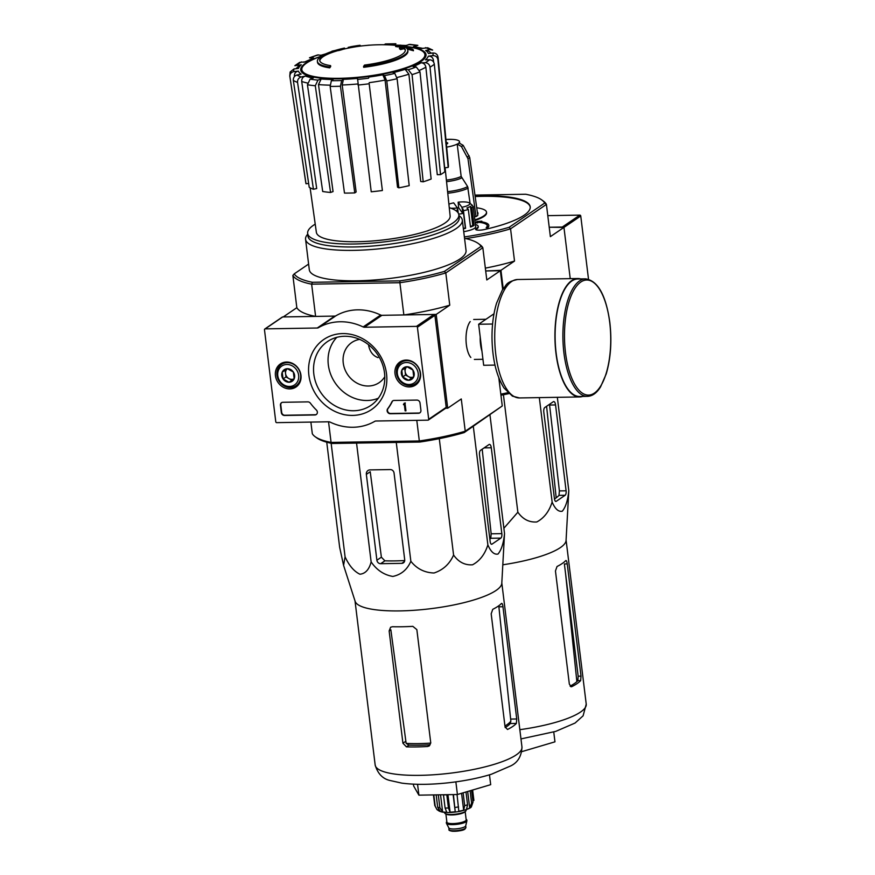 <?xml version="1.0" encoding="UTF-8"?>
<svg xmlns="http://www.w3.org/2000/svg" width="875" height="875" viewBox="0 0 875 875"><rect width="100%" height="100%" fill="white"/><g stroke="black" fill="none" stroke-linecap="round" stroke-linejoin="round"><path stroke-width="1.31" d="M282.855 402.292A3.041 2.691 -124.3 0 0 280.438 405.267L281.334 412.595A3.041 2.691 -124.3 0 0 284.473 415.472L314.934 414.969A3.041 2.691 -124.3 0 0 316.367 410.014A53.145 47.053 -124.3 0 1 310.373 403.167A3.041 2.691 -124.3 0 0 307.88 401.877L282.855 402.292M364.427 327.239A3.041 2.691 -124.3 0 1 363.147 326.944A54.666 48.398 -124.3 0 0 318.445 327.688A3.041 2.691 -124.3 0 1 317.242 328.016L265.202 328.869A0.908 0.809 -124.3 0 0 264.48 329.766L275.778 421.783A0.908 0.809 -124.3 0 0 276.719 422.647L328.759 421.794A3.041 2.691 -124.3 0 1 330.039 422.078A54.666 48.398 -124.3 0 0 374.741 421.345A3.041 2.691 -124.3 0 1 375.944 421.017L427.984 420.164A0.908 0.809 -124.3 0 0 428.706 419.267L417.408 327.239A0.908 0.809 -124.3 0 0 416.467 326.375L364.427 327.239L381.927 315.317L433.967 314.453A0.908 0.809 -124.3 0 1 434.908 315.328L446.206 407.345A0.908 0.809 -124.3 0 1 445.484 408.242M386.531 373.855A42.405 37.548 55.7 0 1 332.642 410.255A42.405 37.548 55.7 0 1 323.936 339.38A42.405 37.548 55.7 0 1 386.531 373.855M406.12 360.062A13.934 12.337 55.7 0 1 419.573 369.589A13.934 12.337 55.7 0 1 415.942 384.781A13.934 12.337 55.7 0 1 397.578 380.45A13.934 12.337 55.7 0 1 400.269 361.769A13.934 12.337 55.7 0 1 406.12 360.062M286.552 362.031A13.934 12.337 55.7 0 1 300.005 371.558A13.934 12.337 55.7 0 1 296.384 386.75A13.934 12.337 55.7 0 1 278.009 382.419A13.934 12.337 55.7 0 1 280.7 363.738A13.934 12.337 55.7 0 1 286.552 362.031M387.625 408.844A3.041 2.691 -124.3 0 0 390.272 413.733L418.502 413.273A3.041 2.691 -124.3 0 0 420.919 410.288L420.022 402.97A3.041 2.691 -124.3 0 0 416.883 400.083L394.078 400.455A3.041 2.691 -124.3 0 0 391.912 401.822A53.145 47.053 -124.3 0 1 387.625 408.844L387.975 408.603A53.145 47.053 -124.3 0 0 392.262 401.581L391.912 401.822M363.147 326.944L380.647 315.022A3.041 2.691 -124.3 0 0 381.927 315.317M380.647 315.022A54.666 48.398 -124.3 0 0 335.945 315.766A3.041 2.691 -124.3 0 1 334.742 316.094L282.702 316.947A0.908 0.809 -124.3 0 0 282.297 317.078L264.797 329M384.508 372.914A38.598 34.169 55.7 0 1 372.542 404.195A38.598 34.169 55.7 0 1 320.928 392.744A38.598 34.169 55.7 0 1 329.164 340.517A38.598 34.169 55.7 0 1 384.508 372.914M378.317 398.234A37.505 33.206 55.7 0 1 335.223 382.998A37.505 33.206 55.7 0 1 336.831 337.323M418.458 382.2A13.661 12.097 55.7 0 1 417.583 382.441M403.047 361.102A13.661 12.097 55.7 0 1 403.583 360.38M298.889 384.169A13.661 12.097 55.7 0 1 298.014 384.409M283.478 363.07A13.661 12.097 55.7 0 1 284.025 362.348M403.878 404.261L404.173 403.222L405.005 403.211L405.945 410.834L405.114 410.845L404.348 404.666L403.517 404.709L404.217 404.031L403.462 404.261M405.005 403.211L405.945 410.834M405.355 402.97L404.173 403.222M392.908 400.761A3.041 2.691 -124.3 0 0 392.262 401.581M387.975 408.603A3.041 2.691 -124.3 0 0 390.622 413.492L418.852 413.033A3.041 2.691 -124.3 0 0 420.022 412.716M281.684 402.598A3.041 2.691 -124.3 0 0 280.788 405.027L281.684 412.355A3.041 2.691 -124.3 0 0 284.823 415.242L315.284 414.739A3.041 2.691 -124.3 0 0 316.455 414.422M294.175 378.766L289.034 382.244L283.052 378.952L282.22 372.181L287.372 368.703L293.344 372.006L294.175 378.766A7.011 6.212 55.7 0 1 289.034 382.244A7.011 6.212 55.7 0 1 283.052 378.952A7.011 6.212 55.7 0 1 282.22 372.181A7.011 6.212 55.7 0 1 287.372 368.703A7.011 6.212 55.7 0 1 293.344 372.006A7.011 6.212 55.7 0 1 294.175 378.766L289.034 382.244M286.847 364.481A11.386 10.084 55.7 0 1 297.905 380.822A11.386 10.084 55.7 0 1 279.847 381.117A11.386 10.084 55.7 0 1 286.847 364.481M287.252 362.622A12.906 11.43 55.7 0 1 299.797 371.645A12.906 11.43 55.7 0 1 296.056 385.744A12.906 11.43 55.7 0 1 279.344 381.511A12.906 11.43 55.7 0 1 281.52 364.416A12.906 11.43 55.7 0 1 287.252 362.622M294.186 378.733A6.07 5.381 55.7 0 1 291.834 379.356A6.07 5.381 55.7 0 1 288.958 378.613A6.07 5.381 55.7 0 1 285.556 373.581L285.972 376.961L291.955 380.253M285.141 370.213L285.556 373.581A6.07 5.381 55.7 0 1 287.372 368.714M285.972 376.961L283.052 378.952M413.744 376.797L408.603 380.275L402.62 376.983L401.789 370.213L406.941 366.734L412.912 370.027L413.744 376.797A7.011 6.212 55.7 0 1 408.603 380.275A7.011 6.212 55.7 0 1 402.62 376.983A7.011 6.212 55.7 0 1 401.789 370.213A7.011 6.212 55.7 0 1 406.941 366.734A7.011 6.212 55.7 0 1 412.912 370.027A7.011 6.212 55.7 0 1 413.744 376.797L408.603 380.275M406.416 362.512A11.386 10.084 55.7 0 1 417.473 378.853A11.386 10.084 55.7 0 1 399.416 379.148A11.386 10.084 55.7 0 1 406.416 362.512M406.82 360.653A12.906 11.43 55.7 0 1 419.366 369.677A12.906 11.43 55.7 0 1 415.614 383.775A12.906 11.43 55.7 0 1 398.913 379.542A12.906 11.43 55.7 0 1 401.089 362.447A12.906 11.43 55.7 0 1 406.82 360.653M413.744 376.764A6.07 5.381 55.7 0 1 411.403 377.377A6.07 5.381 55.7 0 1 408.527 376.644A6.07 5.381 55.7 0 1 405.125 371.613L405.541 374.992L411.512 378.284M404.709 368.244L405.125 371.613A6.07 5.381 55.7 0 1 406.941 366.745M405.541 374.992L402.62 376.983M588.514 279.223L580.748 215.983A0.908 0.809 -124.3 0 0 579.808 215.119L547.794 215.644M579.808 215.119L562.308 227.041L549.216 227.248L563.948 227.402L570.238 278.644M368.648 345.625C369.95 351.827 373.067 355.819 378 357.612M502.666 289.505L500.358 270.714L485.691 270.955L500.948 270.309L503.202 288.706M317.373 61.359L317.483 62.245A45.555 10.653 173 0 0 329.744 67.856L329.634 66.981A45.555 10.653 173 0 1 317.373 61.359A45.555 10.653 173 0 1 337.553 49.777A167.027 167.027 0 0 1 343.744 48.212A164.369 53.102 -92.3 0 1 344.477 48.059L344.575 48.923M329.634 66.981A165.998 66.686 -90.9 0 1 330.586 65.636L330.695 66.511A165.998 66.686 -90.9 0 0 329.744 67.856M319.802 60.856A43.127 10.084 173 0 1 338.592 50.422M330.586 65.636A43.127 10.084 173 0 1 319.703 60.419A43.127 10.084 173 0 1 340.878 48.913A163.909 52.948 87.7 0 0 338.505 49.722L338.614 50.597A162.706 143.259 -70.5 0 1 341.622 49.766A164.369 53.102 -92.3 0 1 343.853 49.088A167.027 167.027 0 0 1 350.667 47.655A164.183 145.37 55.7 0 1 352.855 47.261A165.386 66.445 -90.9 0 1 353.489 47.141A167.027 167.027 0 0 1 396.987 45.434M338.505 49.722A162.706 143.259 -70.5 0 1 341.512 48.88L341.622 49.766M341.512 48.88A164.369 53.102 -92.3 0 1 343.744 48.212M407.805 50.258A45.555 10.653 173 0 0 406.416 48.081A164.216 139.092 60.5 0 1 413.339 49.875A159.108 42.886 -100.9 0 0 412.278 49.077A163.745 138.698 -119.5 0 0 403.856 47.086A164.369 78.466 90.5 0 0 399.427 47.928A162.706 43.848 79.1 0 1 400.477 48.705A163.909 78.247 -89.5 0 1 404.031 47.873A43.127 10.084 173 0 1 405.311 49.908A43.127 10.084 173 0 1 364.514 65.078A165.998 66.686 89.1 0 0 363.562 66.423L363.672 67.298A45.555 10.653 173 0 0 407.903 51.144L407.805 50.258A45.555 10.653 173 0 1 363.562 66.423M407.4 49.164A164.216 139.092 60.5 0 1 413.448 50.75L413.339 49.875M399.427 47.928L399.536 48.814A162.706 43.848 79.1 0 1 400.586 49.58A163.909 78.247 -89.5 0 1 404.141 48.748A43.127 10.084 173 0 1 405.322 50.356M400.477 48.705L400.586 49.58M404.031 47.873L404.141 48.748M395.566 45.675A164.183 145.37 55.7 0 1 397.83 45.992L397.939 46.878A165.025 66.292 -90.9 0 1 402.938 46.375L402.828 45.5A161.448 142.942 -124.3 0 0 400.564 45.172A165.386 66.445 89.1 0 0 395.566 45.675L395.675 46.561A164.183 145.37 55.7 0 1 397.939 46.878M397.83 45.992A165.025 66.292 -90.9 0 1 402.828 45.5M350.995 46.692A165.025 66.292 89.1 0 0 350.733 46.747A165.025 66.292 89.1 0 0 350.569 46.78L350.667 47.655M350.569 46.78A164.183 145.37 55.7 0 1 352.745 46.386L352.855 47.261M352.745 46.386A165.386 66.445 -90.9 0 1 353.38 46.266A165.386 66.445 -90.9 0 1 354.725 46.069L354.834 46.922M354.725 46.069A163.209 144.495 55.7 0 1 359.1 45.391L359.209 46.266M359.1 45.391A165.998 66.686 -90.9 0 1 360.106 45.281L360.205 46.134M350.569 46.856A163.209 144.495 55.7 0 0 348.195 47.359L348.294 48.125M324.723 54.337A65.669 15.356 173 0 0 321.617 55.267L317.537 54.961L309.487 57.783L313.698 58.056L303.844 62.3M313.698 58.056A65.669 15.356 173 0 0 305.637 61.819L299.677 62.377L294.864 65.669L301.317 64.761L298.988 65.614L296.067 68.709M301.317 64.761A65.669 15.356 173 0 0 298.441 68.436L293.945 68.961L290.128 72.023L289.778 76.027A74.736 17.478 173 0 0 289.909 76.639C289.8 73.883 291.123 72.209 293.891 71.608L298.397 71.094C295.641 71.684 294.306 73.347 294.405 76.081A70.219 16.417 173 0 0 294.547 76.453M298.397 71.094A65.669 15.356 173 0 0 301.142 74.123L296.975 75.009C294.416 75.841 293.202 77.645 293.333 80.423L309.214 187.283A71.816 16.789 173 0 0 313.436 189.252L297.555 82.381A74.736 17.478 173 0 1 293.333 80.423M297.555 82.381C297.423 79.603 298.638 77.798 301.197 76.978L305.364 76.092C302.816 76.902 301.602 78.695 301.711 81.452L316.695 188.552L313.436 189.252M305.364 76.092A65.669 15.356 173 0 0 313.316 78.017L310.111 79.133L307.442 84.777L322.7 191.494A71.816 16.789 173 0 0 330.553 192.467L315.295 85.75A74.736 17.478 173 0 1 307.442 84.777M315.295 85.75L317.964 80.106L321.169 78.98L318.489 84.591L333.058 191.581L330.553 192.467M321.169 78.98A65.669 15.356 173 0 0 333.102 79.505L331.362 80.697L330.159 86.406L344.477 193.08A71.816 16.789 173 0 0 354.769 192.905L340.452 86.231A74.736 17.478 173 0 1 330.159 86.406M340.452 86.231L341.655 80.522L343.394 79.341L342.191 85.006L356.136 191.975L354.769 192.905M343.394 79.341A65.669 15.356 173 0 0 357.514 78.389L371.23 191.789A71.816 16.789 173 0 0 382.386 190.509L369.173 83.759A74.736 17.478 173 0 1 358.017 85.039M369.173 83.759L382.386 190.509M385.077 80.084L382.812 74.812L384.508 75.6L386.783 80.905L398.869 187.841L397.534 187.217L385.077 80.084A70.219 16.417 173 0 1 369.195 82.655M398.869 187.841A71.816 16.789 173 0 0 409.205 185.642L397.108 78.706L394.833 73.402L393.137 72.614A65.669 15.356 173 0 0 405.147 69.333L408.319 69.727L412.059 74.627L423.205 181.814L420.722 181.508L408.887 74.2A70.219 16.417 173 0 1 396.911 77.525M423.205 181.814A71.816 16.789 173 0 0 431.134 179.036L419.989 71.848L416.238 66.938L413.077 66.555A65.669 15.356 173 0 0 421.138 62.781L425.283 62.716C427.897 62.945 429.483 64.433 430.019 67.156L440.53 174.639L437.281 174.694L425.863 67.189A70.219 16.417 173 0 1 419.617 70.273M440.53 174.639A71.816 16.789 173 0 0 444.85 171.708L434.328 64.214C433.803 61.491 432.217 60.014 429.592 59.773L425.447 59.85A65.669 15.356 173 0 0 428.323 56.164L432.819 55.65C435.662 55.595 437.358 56.93 437.916 59.642L448.197 167.409L444.675 167.814L441.503 137.517M437.959 56.984C437.413 54.283 435.706 52.948 432.873 52.992L428.378 53.517A65.669 15.356 173 0 0 425.633 50.477L429.789 49.591L432.666 50.072L427.711 47.764L421.411 48.519A65.669 15.356 173 0 0 413.459 46.594L417.845 45.358L409.828 44.363L405.606 45.62A65.669 15.356 173 0 0 401.887 45.358M406.623 45.489L393.663 45.095L395.894 43.75L385.569 43.925L384.125 44.756M369.283 45.205L360.194 46.036M337.192 49.875L332.281 51.363M293.945 68.961A70.186 16.406 173 0 0 293.891 71.608L293.541 69.409M413.459 46.594L422.472 48.289M425.633 50.477L428.531 50.98L431.233 53.189M428.323 56.164C431.145 56.109 432.841 57.433 433.409 60.113A70.219 16.417 173 0 1 432.906 61.206M433.617 62.125L433.409 60.113M437.916 59.642A74.736 17.478 173 0 0 438.134 57.816L448.427 165.605A71.816 16.789 173 0 1 448.197 167.409M421.138 62.781C423.741 63.011 425.316 64.477 425.863 67.189M405.147 69.333L408.887 74.2M289.778 76.027L305.856 183.116A71.816 16.789 173 0 0 306.009 183.75L308.645 183.444M306.009 183.75L289.909 76.639M384.792 376.709A24.292 21.514 55.7 0 1 379.159 382.648A24.292 21.514 55.7 0 1 356.891 383.075A24.292 21.514 55.7 0 1 343.241 362.939A24.292 21.514 55.7 0 1 351.805 342.497A24.292 21.514 55.7 0 1 359.702 339.38M445.714 408.231L447.705 408.198L461.278 398.956L465.238 431.2L502.261 405.967L464.188 432.578A94.905 22.192 173 0 1 419.716 442.05L419.322 440.967L331.078 442.422L328.541 421.794M464.188 432.578L465.238 431.2A96.425 22.542 173 0 1 419.322 440.967L416.795 420.339M464.548 238.284A94.905 22.192 173 0 1 478.45 243.6L480.091 244.803A96.425 22.542 173 0 1 482.836 247.712L445.802 272.934A96.425 22.542 173 0 1 399.897 282.713L403.856 314.956L436.198 314.42L447.705 408.198M478.45 243.6A94.905 22.192 173 0 1 481.108 246.378L444.391 271.392A94.905 22.192 173 0 1 399.919 280.864L399.897 282.713L311.642 284.167L315.602 316.411L283.259 316.936L296.833 307.694A96.425 22.542 -7 0 0 315.602 316.411M419.716 442.05L332.216 443.483A94.905 22.192 173 0 1 316.684 437.828L315.055 436.636A96.425 22.542 173 0 1 312.309 433.716L310.877 422.089M315.055 436.636A96.425 22.542 173 0 0 331.078 442.422L332.216 443.483M470.225 321.562A19.983 8.028 89.1 0 0 466.014 339.588A19.983 8.028 89.1 0 0 470.816 357.459M444.391 271.392L445.802 272.934L449.761 305.178L436.198 314.42M502.261 405.967L498.816 377.858M500.358 270.714L486.795 279.956L482.836 247.712L481.108 246.378M399.919 280.864L312.419 282.297L311.642 284.167A96.425 22.542 173 0 1 292.873 275.461L296.833 307.694M458.938 215.567L459.462 215.95A78.958 18.462 173 0 1 462.306 220.084L466.047 250.502A78.958 18.462 173 0 1 389.922 278.447A78.958 18.462 173 0 1 309.302 269.741L305.572 239.323A78.958 18.462 173 0 1 307.333 234.631L307.748 234.128M308.613 264.075L294.241 273.864A94.905 22.192 173 0 0 312.419 282.297M403.856 314.956A96.425 22.542 -7 0 0 449.761 305.178M292.873 275.461L294.241 273.864M462.306 220.084A78.958 18.462 173 0 1 386.192 248.03A78.958 18.462 173 0 1 305.572 239.323M449.269 207.67A76.169 17.806 173 0 1 458.839 214.791A76.169 17.806 173 0 1 385.416 241.752A76.169 17.806 173 0 1 307.65 233.352A76.169 17.806 173 0 1 313.512 225.225A76.169 17.806 173 0 1 315.219 224.131M445.091 167.77L450.133 215.928A67.375 15.75 173 0 1 446.808 221.648A67.375 15.75 173 0 1 373.767 240.877A67.375 15.75 173 0 1 316.378 232.356L310.1 187.797M458.839 214.791L459.2 217.722A76.169 17.806 173 0 1 385.777 244.683A76.169 17.806 173 0 1 308.011 236.283L307.65 233.352M404.709 559.781L394.056 473.036A3.642 3.227 -124.3 0 0 390.283 469.569L369.983 469.908A4.55 4.036 -124.3 0 0 366.352 474.37L376.895 560.241A3.642 3.227 -124.3 0 0 380.669 563.697L401.8 563.347A3.642 3.227 -124.3 0 0 404.709 559.781M326.747 442.203L339.653 547.323L343.58 565.37L345.078 556.828C349.125 565.655 354.08 571.452 359.931 574.219C365.4 573.661 369.13 569.57 371.142 561.936C376.775 570.106 384.005 574.941 392.831 576.439C401.242 574.645 407.258 569.592 410.856 561.28L396.266 442.433M371.142 561.936L356.552 443.089M345.078 556.828L331.144 443.264M410.856 561.28C416.828 568.794 424.561 572.698 434.044 572.994C443.122 569.975 449.63 563.992 453.578 555.034C458.577 562.1 464.898 565.348 472.544 564.791C479.795 560.93 484.903 554.291 487.867 544.884C490.82 551.808 494.2 554.859 498.017 554.039C501.43 549.927 503.606 543.08 504.525 533.531L501.791 583.319A73.948 17.292 173 0 1 486.413 595.492A73.948 17.292 173 0 1 407.17 610.684A73.948 17.292 173 0 1 355.141 601.322L343.58 565.37M504.525 533.531L489.978 415.012M487.867 544.884L473.309 426.366M453.578 555.034L439.283 438.648M501.834 533.63L491.291 447.77A4.55 1.827 89.1 0 0 489.464 444.402A4.55 1.827 89.1 0 0 488.994 444.566L480.484 450.363A3.642 1.466 89.1 0 0 479.511 454.836L490.164 541.581A3.642 1.466 89.1 0 0 491.63 544.272A3.642 1.466 89.1 0 0 492.002 544.141L500.861 538.103A3.642 1.466 89.1 0 0 501.834 533.63L491.159 533.805L490.777 538.267A70.853 16.57 -7 0 1 489.869 539.186M413.405 784.153L413.623 785.936L418.895 795.156L457.417 794.522L490.689 784.667L489.475 774.812M418.895 795.156L417.561 784.295M457.417 794.522L455.864 781.856M430.762 743.105A67.539 15.794 173 0 1 406.142 743.389L408.986 745.117A67.408 15.761 -7 0 0 430.117 744.767L427.569 746.506L429.319 745.916L430.741 742.755L416.85 629.628L412.825 626.347A73.948 17.292 173 0 1 392.47 626.719L390.589 627.255L389.145 630.973L402.927 743.214L406.438 746.856A73.948 17.292 -7 0 0 427.569 746.506M406.142 743.389L390.852 629.803L389.145 630.973M505.192 727.573A67.408 15.761 -7 0 0 510.311 723.538L510.858 721.098A67.539 15.794 173 0 1 504.952 726.009M502.95 606.736C502.6 604.133 502.086 603.061 501.408 603.52A73.948 17.292 173 0 1 492.756 609.328L491.181 613.802L505.072 726.928L507.511 729.477A73.948 17.292 -7 0 0 516.381 723.439L516.731 718.977L502.95 606.736L498.881 606.802L510.858 721.098M404.72 560.547A70.853 16.57 -7 0 1 384.902 560.82L381.38 557.189L370.223 471.734L366.352 474.37M482.202 449.192L491.159 533.805M494.003 313.786L478.647 324.253L483.678 365.28L494.977 365.094M492.592 324.023L478.647 324.253M585.55 278.852L577.763 278.972A58.767 23.603 89.1 0 0 555.122 338.122A58.767 23.603 89.1 0 0 579.698 396.484L587.475 396.353C592.43 396.134 596.794 392.973 600.567 386.881L606.211 373.953C610.75 358.444 611.953 341.261 609.831 322.394C605.97 295.203 597.877 280.689 585.55 278.852A58.767 23.603 89.1 0 0 562.909 337.991A58.767 23.603 89.1 0 0 587.475 396.353M580.705 278.928A59.216 23.789 89.1 0 0 577.752 278.523A59.216 23.789 89.1 0 0 554.936 338.122A59.216 23.789 89.1 0 0 579.698 396.944A59.216 23.789 89.1 0 0 582.641 396.441M448.809 827.794A8.498 1.991 -7 0 0 448.864 827.969A8.498 1.991 -7 0 0 456.061 828.877A8.498 1.991 -7 0 0 465.03 826.634A8.498 1.991 -7 0 0 465.675 825.902L466.889 820.881A10.325 2.417 -7 0 0 466.9 820.673L466.834 820.083A10.325 2.417 -7 0 0 466.134 819.35M446.841 821.723A10.325 2.417 -7 0 0 446.337 822.598L446.403 823.189A10.325 2.417 -7 0 0 446.469 823.397A10.325 2.417 -7 0 0 455.219 824.502A10.325 2.417 -7 0 0 466.113 821.778A10.325 2.417 -7 0 0 466.889 820.881M446.337 822.598A10.325 2.417 -7 0 0 454.705 823.955A10.325 2.417 -7 0 0 466.036 821.188A10.325 2.417 -7 0 0 466.834 820.083M444.62 812.372L444.697 812.984A10.784 2.516 -7 0 0 453.436 814.395A10.784 2.516 -7 0 0 465.27 811.508A10.784 2.516 -7 0 0 466.091 810.359L466.025 809.736M471.57 790.322L473.014 802.113L471.384 806.805C470.892 808.062 466.977 809.605 459.648 811.42C445.419 813.739 440.836 811.792 439.381 811.147A17.008 3.981 -7 0 0 440.453 811.519L437.686 807.264L436.166 794.872M470.105 790.759L471.614 803.064L469.7 807.997L467.666 791.481M465.992 791.973L467.567 804.77L466.517 809.342A17.008 3.981 -7 0 0 469.7 807.997M463.116 792.827L464.691 805.623L463.641 810.195L461.562 793.286M457.045 794.522L458.828 811.223A17.008 3.981 -7 0 0 463.641 810.195M453.403 794.587L455.241 811.748L453.13 794.587M443.658 794.741L443.472 794.861A19.742 4.616 -7 0 0 446.819 794.806L448.438 807.997L450.089 812.175A17.008 3.981 -7 0 0 455.241 811.748M443.472 794.861L445.102 808.052L446.753 812.23A17.008 3.981 -7 0 1 442.641 811.945L439.873 807.702A19.742 4.616 173 0 1 437.686 807.264M433.803 794.905L435.181 806.105L436.986 809.605L438.484 810.611A17.008 3.981 -7 0 0 439.381 811.147M433.453 794.916L434.744 805.438L436.986 809.616M438.298 794.828L439.873 807.702M472.62 790.016L473.9 800.45M450.089 812.175L447.945 794.675M442.641 811.945L440.541 794.795M438.484 810.611L438.342 809.419M448.897 204.17A12.152 2.844 173 0 1 453.688 202.858L457.406 207.977A12.152 2.844 173 0 1 450.931 208.228M457.406 207.977L457.833 209.77A13.661 3.194 173 0 1 457.056 209.858L457.483 211.652A15.181 3.555 173 0 1 457.144 211.684M503.027 564.758A73.948 17.292 173 0 0 550.692 552.661A73.948 17.292 173 0 0 566.059 540.488L568.805 490.7C567.886 500.216 565.72 507.052 562.297 511.208C558.469 512.028 555.089 508.977 552.136 502.053C549.161 511.47 544.053 518.109 536.812 521.959C529.156 522.517 522.834 519.258 517.858 512.203L503.88 528.259M553.273 401.734L544.753 407.531A3.642 1.466 89.1 0 0 543.791 412.005L554.444 498.75A3.642 1.466 89.1 0 0 555.898 501.441A3.642 1.466 89.1 0 0 556.27 501.309L565.141 495.272A3.642 1.466 89.1 0 0 566.103 490.798L555.559 404.939A4.55 1.827 89.1 0 0 553.744 401.57A4.55 1.827 89.1 0 0 553.273 401.734M554.477 498.98A75.119 17.566 -7 0 0 559.005 495.37L559.398 490.908L549.587 405.037L555.559 404.939M446.217 142.516A4.856 1.137 173 0 1 447.738 143.139A4.856 1.137 173 0 1 446.37 144.123M474.491 216.891A26.348 6.158 -7 0 0 475.005 216.606L476.044 216.595A27.486 6.431 173 0 0 477.794 215.403L469.722 157.5L463.192 145.359L458.938 142.887A16.702 3.905 173 0 0 459.495 141.695A16.702 3.905 173 0 0 451.358 139.366L447.191 139.431A16.702 3.905 173 0 0 445.933 139.508M459.069 142.887A16.833 3.938 173 0 1 457.319 144.08L457.188 144.08A16.702 3.905 173 0 1 446.666 147.131M457.319 144.08L461.442 146.552L467.972 158.692L476.044 216.595M457.188 144.08L461.169 176.433L467.655 186.605A22.367 5.228 173 0 1 447.595 191.68M470.094 203.47L467.655 186.605M477.663 214.419A26.348 6.158 -7 0 0 477.63 212.384L477.312 211.969M462.295 209.081L462.831 213.478L458.631 207.703L458.15 202.169A12.152 2.844 173 0 1 469.394 202.956A12.152 2.844 173 0 1 461.88 207.288L462.295 209.081A13.661 3.194 173 0 0 463.017 208.939L463.444 210.733A15.181 3.555 173 0 0 468.322 209.464L466.9 207.922A13.661 3.194 173 0 0 470.444 206.358L471.866 207.889A15.181 3.555 173 0 0 473.2 206.412L475.366 224A15.181 3.555 -7 0 0 475.366 223.738L475.727 226.669A15.181 3.555 173 0 1 463.728 231.667M475.464 224.481A18.222 4.266 -7 0 1 478.188 226.308A18.222 4.266 -7 0 1 476.273 228.572A6.07 1.422 -7 0 0 475.639 229.327A6.07 1.422 -7 0 0 484.159 229.6A78.958 18.462 -7 0 0 530.206 206.784A78.958 18.462 -7 0 0 475.081 195.956M474.863 219.898A34.923 8.17 -7 0 0 486.5 212.155A34.923 8.17 -7 0 0 476.733 207.802M541.898 200.025L543.528 201.217A95.659 22.367 173 0 1 546.416 204.411L510.562 228.823L509.152 227.281L544.688 203.066A94.139 22.017 173 0 0 541.898 200.025A94.139 22.017 173 0 0 525.7 194.25L474.961 195.092M509.152 227.281A94.139 22.017 173 0 1 464.373 236.928M487.277 225.641A27.333 6.388 -7 0 0 478.056 222.206L477.728 222.917L476.328 222.83L478.056 222.206M478.013 221.911A27.333 6.388 -7 0 1 487.277 225.498A27.333 6.388 -7 0 1 486.172 227.642L487.616 227.566A28.853 6.748 -7 0 0 488.775 225.312A28.853 6.748 -7 0 0 479.314 221.561L481.819 221.178L480.452 221.681M487.616 227.566L487.648 227.861A28.853 6.748 -7 0 0 488.819 225.608A28.853 6.748 -7 0 0 488.786 225.466M487.648 227.861L486.172 227.642M476.273 228.572L476.35 229.163A6.07 1.422 -7 0 0 475.814 229.611M530.239 207.08A78.958 18.462 -7 0 0 475.169 196.547M474.928 220.478A34.923 8.17 -7 0 0 486.577 212.745L486.5 212.155M476.35 229.163A18.222 4.266 -7 0 0 478.264 226.898L478.188 226.308M544.688 203.066L546.416 204.411L550.375 236.644L563.948 227.402M465.806 238.569A95.659 22.367 173 0 0 510.562 228.823L514.522 261.067L500.948 270.309M500.948 395.248A94.139 22.017 -7 0 0 508.845 393.619M500.817 394.155A95.659 22.367 -7 0 0 507.872 392.711M485.341 268.133A95.659 22.367 -7 0 0 514.522 261.067M481.819 221.178L476.722 221.583L476.295 222.545M458.15 202.169L461.88 207.288M473.2 206.412L471.494 205.177A13.661 3.194 173 0 0 471.527 204.87L471.57 205.231M469.394 202.956L471.034 204.159A13.661 3.194 173 0 1 471.527 204.87M472.248 205.111L472.336 205.789M471.866 207.889L474.031 225.477A15.181 3.555 -7 0 1 470.488 227.041L468.322 209.464M463.444 210.733L465.598 228.32A15.181 3.555 -7 0 1 463.367 228.736M470.422 226.559A13.661 3.194 -7 0 0 472.773 225.4L474.031 225.477M470.444 206.358L472.773 225.4M463.323 228.375A13.661 3.194 -7 0 0 465.358 227.992L465.598 228.32M463.017 208.939L465.358 227.992M458.708 214.123A13.661 3.194 -7 0 0 462.831 213.478M457.833 209.77L458.227 213.041M458.631 207.703A13.661 3.194 -7 0 0 457.33 207.867M546.591 406.284L556.183 497.809M565.983 560.536L565.677 560.689A73.948 17.292 173 0 1 557.036 566.497L555.45 570.97L569.341 684.097L571.277 686.777M565.677 560.689C566.355 560.219 566.869 561.291 567.23 563.905L581.011 676.145L580.661 680.608L577.839 680.652L578.167 676.2L564.386 563.948L567.23 563.905M570.763 686.667L571.791 686.645A73.948 17.292 -7 0 0 580.661 680.608M570.106 686.12A70.908 16.581 -7 0 0 577.839 680.652M521.817 751.647L554.958 741.836L553.755 731.981M568.805 490.7L557.331 397.316M552.136 502.053L539.317 397.611M517.858 512.203L503.431 394.756M428.706 419.267L446.206 407.345M417.408 327.239L434.908 315.328M416.467 326.375L433.967 314.453M318.445 327.688L335.945 315.766M317.242 328.016L334.742 316.094M265.202 328.869L282.702 316.947M563.948 227.423L580.748 215.983M402.905 46.091A167.027 167.027 0 0 1 411.447 47.403A61.994 14.492 173 0 1 409.227 66.511A61.994 14.492 173 0 1 330.466 78.247A61.994 14.492 173 0 1 306.6 63.033A61.994 14.492 173 0 1 313.152 59.467A167.027 167.027 0 0 1 321.989 55.792M404.884 46.353A63.12 14.755 173 0 1 414.575 64.936A63.12 14.755 173 0 1 333.003 78.827A63.12 14.755 173 0 1 305.594 63.252A63.12 14.755 173 0 1 319.255 56.864M310.527 57.663A70.186 16.406 173 0 1 318.456 54.884M297.172 64.827A70.186 16.406 173 0 1 301.492 61.884M301.197 76.978A70.186 16.406 173 0 1 296.975 75.009M317.964 80.106A70.186 16.406 173 0 1 310.111 79.133M341.655 80.522A70.186 16.406 173 0 1 331.362 80.697M368.648 78.17A70.186 16.406 173 0 1 357.492 79.45M382.812 74.812A65.669 15.356 173 0 1 368.67 77.098M394.833 73.402A70.186 16.406 173 0 1 384.508 75.6M416.238 66.938A70.186 16.406 173 0 1 408.319 69.727M429.592 59.773A70.186 16.406 173 0 1 425.283 62.716M432.873 52.992A70.186 16.406 173 0 1 432.819 55.65M425.567 47.633A70.186 16.406 173 0 1 429.789 49.591M408.8 44.505A70.186 16.406 173 0 1 416.653 45.467M393.663 45.095A65.669 15.356 173 0 1 399.098 45.227M385.12 44.078A70.186 16.406 173 0 1 395.402 43.914M366.144 45.467A70.186 16.406 173 0 1 369.283 45.15M331.931 51.198A70.186 16.406 173 0 1 335.114 50.477M330.072 85.159A70.219 16.417 173 0 1 318.489 84.591M357.886 83.945A70.219 16.417 173 0 1 342.191 85.006M307.453 83.027A70.219 16.417 173 0 1 301.711 81.452M397.108 78.706A74.736 17.478 173 0 1 386.783 80.905M419.989 71.848A74.736 17.478 173 0 1 412.059 74.627M434.328 64.214A74.736 17.478 173 0 1 430.019 67.156M521.959 746.977A73.948 17.292 173 0 1 450.669 773.15A73.948 17.292 173 0 1 375.167 765.002C377.803 773.806 382.856 778.991 390.305 780.555L401.855 783.136C416.019 784.962 432.797 784.7 452.178 782.348C466.769 780.511 479.872 777.798 491.477 774.211L510.781 765.888C517.847 762.453 521.566 756.153 521.959 746.977L501.812 582.925M405.442 741.508L402.927 743.214M408.986 745.117L406.438 746.856M516.381 723.439L510.311 723.538M516.731 718.977L510.759 719.075M404.48 561.52L401.8 563.347M381.38 557.189L376.895 560.241M384.902 560.82L380.669 563.697M491.291 447.77L484.127 447.88M492.002 544.141L491.247 544.152M500.861 538.103L490.777 538.267M480.211 337.006A19.983 8.028 89.1 0 0 481.95 351.17M609.733 322.525A57.553 23.122 89.1 0 0 570.664 297.019A57.553 23.122 89.1 0 0 582.477 393.214A57.553 23.122 89.1 0 0 609.733 322.525M577.752 278.523L517.552 279.508A59.216 23.789 89.1 0 0 494.736 339.117A59.216 23.789 89.1 0 0 519.498 397.939L579.698 396.944M449.892 830.288A7.744 1.816 -7 0 0 456.334 831.195A7.744 1.816 -7 0 0 464.647 829.139M465.248 828.395A8.498 1.991 -7 0 0 465.905 827.487L464.986 829.03C463.542 830.386 459.364 831.119 452.441 831.25C449.652 830.769 448.514 830.2 449.028 829.566A8.498 1.991 -7 0 0 455.919 830.67A8.498 1.991 -7 0 0 465.248 828.395M446.863 821.964A10.019 2.341 -7 0 0 453.567 823.944A10.019 2.341 -7 0 0 465.762 821.198A10.019 2.341 -7 0 0 466.156 819.591M445.878 813.936L446.906 822.237A9.713 2.275 -7 0 0 454.781 823.506A9.713 2.275 -7 0 0 465.445 820.903A9.713 2.275 -7 0 0 466.189 819.864L465.172 811.573M446.075 814.002A9.713 2.275 -7 0 0 454.639 814.778A9.713 2.275 -7 0 0 464.384 812.262A9.713 2.275 -7 0 0 465.008 811.683M473.014 802.113A19.742 4.616 173 0 1 471.614 803.064M467.567 804.77A19.742 4.616 173 0 1 464.691 805.623M458.566 806.925A19.742 4.616 173 0 1 454.978 807.45M448.438 807.997A19.742 4.616 173 0 1 445.102 808.052M435.181 806.105A19.742 4.616 173 0 1 434.722 805.306M566.103 490.798L559.398 490.908M565.141 495.272L559.005 495.37M556.27 501.309L555.527 501.32M447.245 139.398A16.833 3.938 173 0 1 451.413 139.333M461.169 176.433A16.702 3.905 173 0 1 446.381 180.086M461.727 177.898A17.106 4.003 173 0 1 446.545 181.65M468.202 188.07A22.772 5.327 173 0 1 447.759 193.244M469.722 157.5A26.436 6.18 173 0 1 467.972 158.692M469.109 155.717A26.009 6.081 173 0 1 467.359 156.909M463.192 145.359A20.967 4.9 173 0 1 461.442 146.552M566.092 540.094L586.228 704.145A73.948 17.292 173 0 1 519.827 729.684M581.011 676.145L578.167 676.2M428.389 420.033L445.889 408.111M296.056 385.744L299.305 383.534M281.52 364.416L284.769 362.195M415.614 383.775L418.873 381.566M401.089 362.447L404.338 360.227M325.773 53.845L321.147 55.212M438.134 57.816L437.784 56.12M353.38 46.266A167.027 167.027 0 0 0 350.733 46.747M355.02 600.95L375.167 765.002M474.37 359.428L482.945 359.286M473.703 319.484L485.942 319.277M517.552 279.508C504.744 282.308 506.909 285.305 502.283 290.117L496.562 303.198C493.445 313.512 491.925 325.117 492.002 338.023C492.373 359.166 496.377 375.823 504.011 388.008L512.422 396.134L519.498 397.939M465.905 827.487L465.697 825.814M449.028 829.566L448.82 827.881M448.864 827.969L446.469 823.397M459.495 141.695L459.648 142.92M576.877 681.625L565.6 573.847M586.228 704.145L583.1 715.816L575.061 723.045L555.745 731.38L520.964 738.916"/></g></svg>
